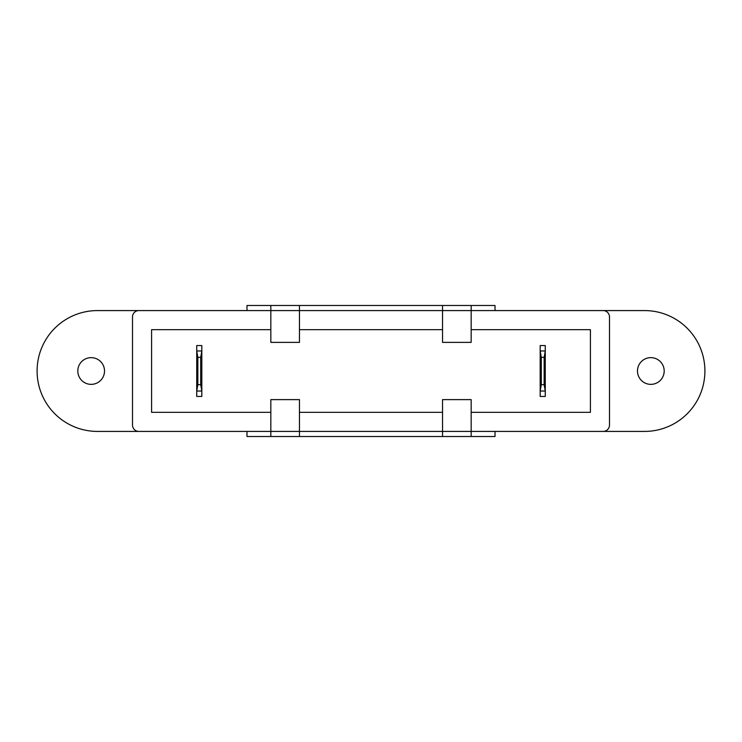 <?xml version="1.0" encoding="UTF-8"?>
<svg xmlns="http://www.w3.org/2000/svg" width="742" height="742" viewBox="0 0 742 742"><rect width="100%" height="100%" fill="white"/><g stroke="black" fill="none" stroke-linecap="round" stroke-linejoin="round"><path stroke-width="1.11" d="M104.52 371A13.356 13.356 0 0 1 91.164 384.356A13.356 13.356 0 0 1 77.808 371A13.356 13.356 0 0 1 91.164 357.644A13.356 13.356 0 0 1 104.52 371M664.192 371A13.356 13.356 0 0 1 650.836 384.356A13.356 13.356 0 0 1 637.48 371A13.356 13.356 0 0 1 650.836 357.644A13.356 13.356 0 0 1 664.192 371M270.83 436.509L246.984 436.509L246.984 431.417L97.452 431.417A60.352 60.352 0 0 1 37.1 371.065L37.1 370.935A60.352 60.352 0 0 1 97.452 310.583L246.984 310.583L246.984 305.491L299.453 305.491L299.453 310.583L270.83 310.583L270.83 342.377L299.453 342.377L299.453 310.583L442.547 310.583L442.547 342.377L471.17 342.377L471.17 310.583L442.547 310.583L442.547 305.491L471.17 305.491L471.17 310.583L603.144 310.583A6.363 6.363 0 0 1 609.497 316.936L609.497 425.064A6.363 6.363 0 0 1 603.144 431.417L471.17 431.417L471.17 399.623L442.547 399.623L442.547 431.417L471.17 431.417L471.17 436.509L442.547 436.509L442.547 431.417L299.453 431.417L299.453 399.623L270.83 399.623L270.83 431.417L299.453 431.417L299.453 436.509L270.83 436.509L270.83 431.417L138.856 431.417A6.363 6.363 0 0 1 132.503 425.064L132.503 316.936A6.363 6.363 0 0 1 138.856 310.583L270.83 310.583L270.83 305.491M471.17 305.491L495.016 305.491L495.016 310.583L644.548 310.583A60.352 60.352 0 0 1 704.9 370.935L704.9 371.065A60.352 60.352 0 0 1 644.548 431.417L495.016 431.417L495.016 436.509L471.17 436.509M442.547 436.509L299.453 436.509M299.453 305.491L442.547 305.491M270.83 329.661L151.581 329.661L151.581 412.339L270.83 412.339M471.17 412.339L590.419 412.339L590.419 329.661L471.17 329.661M442.547 329.661L299.453 329.661M299.453 412.339L442.547 412.339M201.824 345.559L201.824 350.966L196.732 350.966L196.732 391.034L197.854 384.671L197.854 357.329L196.732 350.966L196.732 345.559L201.824 345.559M197.854 357.329L200.702 357.329L200.702 384.671L201.824 391.034L201.824 396.441L196.732 396.441L196.732 391.034L201.824 391.034L201.824 350.966L200.702 357.329M197.854 384.671L200.702 384.671M545.268 345.559L545.268 350.966L540.176 350.966L540.176 391.034L541.298 384.671L541.298 357.329L540.176 350.966L540.176 345.559L545.268 345.559M541.298 357.329L544.146 357.329L544.146 384.671L545.268 391.034L545.268 396.441L540.176 396.441L540.176 391.034L545.268 391.034L545.268 350.966L544.146 357.329M541.298 384.671L544.146 384.671"/></g></svg>
